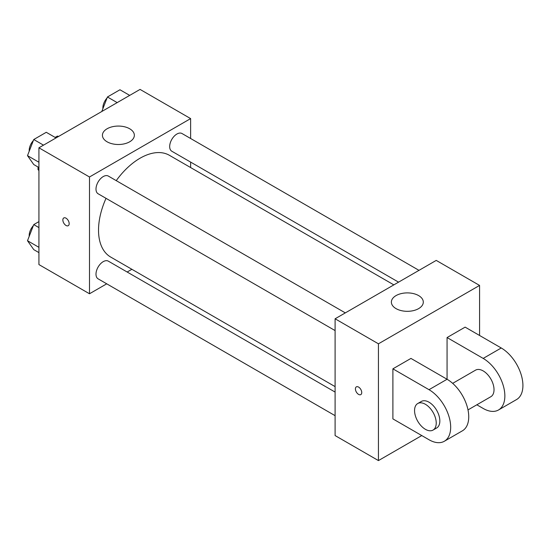 <?xml version="1.0" encoding="UTF-8"?>
<svg xmlns="http://www.w3.org/2000/svg" width="550" height="550" viewBox="0 0 550 550"><rect width="100%" height="100%" fill="white"/><g stroke="black" fill="none" stroke-linecap="round" stroke-linejoin="round"><path stroke-width="0.82" d="M55.117 137.411L57.365 136.111A19.779 11.419 120 0 1 58.602 136.434M38.926 170.129L38.026 169.606A19.779 11.419 120 0 0 38.926 170.521M38.026 169.606L38.026 167.014M58.266 136.634L57.365 136.111M106.728 283.821L89.492 293.769L38.926 264.577L38.926 147.799L140.058 89.409L190.623 118.601L190.623 138.504M131.883 269.294L127.16 272.023M106.026 198.337A58.74 33.914 120 0 0 98.526 230.168A58.74 33.914 120 0 0 110.688 257.056L335.101 386.623M393.841 284.879L169.428 155.313A58.74 33.914 120 0 0 116.243 180.641M190.623 162.099L190.623 167.551M89.492 293.769L89.492 176.99L190.623 118.601M418.997 270.353L182.009 133.526A10.216 5.899 120 0 0 174.137 136.262A10.216 5.899 120 0 0 169.675 146.547A10.216 5.899 120 0 0 171.792 151.222L398.564 282.15M335.101 392.074L108.329 261.147A10.216 5.899 120 0 0 100.458 263.883A10.216 5.899 120 0 0 95.996 274.168A10.216 5.899 120 0 0 98.113 278.843L335.101 415.669M335.101 330.584L98.113 193.765A10.216 5.899 -60 0 1 98.113 181.968A10.216 5.899 -60 0 1 108.329 176.069L345.317 312.895M89.492 176.99L38.926 147.799M107.099 141.804A15.964 9.213 180 0 1 102.424 135.286A15.964 9.213 180 0 1 118.387 126.067A15.964 9.213 180 0 1 134.351 135.286A15.964 9.213 180 0 1 124.499 143.797A15.964 9.213 180 0 1 107.099 141.804M69.176 223.651A4.469 2.578 60 0 1 68.255 225.692A4.469 2.578 60 0 1 63.779 223.114A4.469 2.578 60 0 1 63.779 217.951A4.469 2.578 60 0 1 67.224 219.154A4.469 2.578 60 0 1 69.176 223.651M68.255 225.692A4.469 2.578 60 0 1 63.786 223.114A4.469 2.578 60 0 1 63.786 217.951M421.788 435.566L378.441 460.591L335.101 435.566L335.101 318.787L436.232 260.404L479.572 285.423L479.572 335.472M38.926 167.53L33.756 164.546L27.5 155.643L33.756 139.521L46.269 132.296L56.018 137.926M38.926 162.243L27.5 155.643M43.505 145.152L33.756 139.521M33.371 140.511A10.216 5.899 120 0 0 29.177 150.507A10.216 5.899 120 0 0 29.205 151.25M101.805 111.492L107.436 96.986L119.948 89.76L129.704 95.391M117.191 102.616L107.436 96.986M107.051 97.976A10.216 5.899 120 0 0 102.857 107.965A10.216 5.899 120 0 0 102.891 108.708M38.926 252.615L33.756 249.624L27.5 240.728L33.756 224.606L38.926 221.616M38.926 247.328L27.5 240.728M38.926 227.59L33.756 224.606M33.371 225.596A10.216 5.899 120 0 0 29.177 235.586A10.216 5.899 120 0 0 29.205 236.328M358.579 394.377A4.469 2.578 -120 0 0 360.814 394.604A4.469 2.578 60 0 1 358.579 394.384A4.469 2.578 60 0 1 355.658 390.445A4.469 2.578 60 0 1 356.345 386.863A4.469 2.578 -120 0 0 355.658 390.445A4.469 2.578 -120 0 0 358.579 394.377M356.345 386.863A4.469 2.578 60 0 1 360.814 389.441A4.469 2.578 60 0 1 360.814 394.604M378.441 460.591L378.441 343.812L335.101 318.787L436.232 260.404M335.101 435.566L335.101 318.787M418.626 295.591A15.964 9.213 180 0 1 423.301 302.108A15.964 9.213 180 0 1 407.337 311.321A15.964 9.213 180 0 1 391.373 302.108A15.964 9.213 180 0 1 401.232 293.597A15.964 9.213 180 0 1 418.626 295.591M378.441 343.812L479.572 285.423M392.893 418.887L392.893 368.837L429.007 389.689A30.649 17.696 60 0 1 449.027 416.701A30.649 17.696 60 0 1 444.331 441.258A30.649 17.696 60 0 1 429.007 439.739L392.893 418.887M444.331 441.258L462.392 430.829A30.649 17.696 -120 0 0 467.087 406.271A30.649 17.696 -120 0 0 447.067 379.266L410.946 358.414L392.893 368.837M429.007 389.689L447.067 379.266L447.067 337.556L465.128 327.133L501.243 347.985A30.649 17.696 60 0 1 521.269 374.99A30.649 17.696 60 0 1 516.567 399.547L498.513 409.977A30.649 17.696 60 0 1 483.189 408.457L476.836 404.793M452.678 383.357L475.523 370.164A15.324 8.848 60 0 1 487.334 374.268A15.324 8.848 60 0 1 494.024 389.689A15.324 8.848 60 0 1 490.848 396.708L468.002 409.894M501.243 347.985L483.189 358.414L447.067 337.556M483.189 358.414A30.649 17.696 60 0 1 503.209 385.419A30.649 17.696 60 0 1 498.513 409.977M417.732 403.528L421.348 401.445A15.324 8.848 60 0 1 433.152 405.549A15.324 8.848 60 0 1 439.842 420.97A15.324 8.848 60 0 1 436.672 427.982L433.056 430.072A15.324 8.848 60 0 1 417.732 421.224A15.324 8.848 60 0 1 417.732 403.528A15.324 8.848 60 0 1 429.543 407.632A15.324 8.848 60 0 1 436.232 423.053A15.324 8.848 60 0 1 433.056 430.072"/></g></svg>
